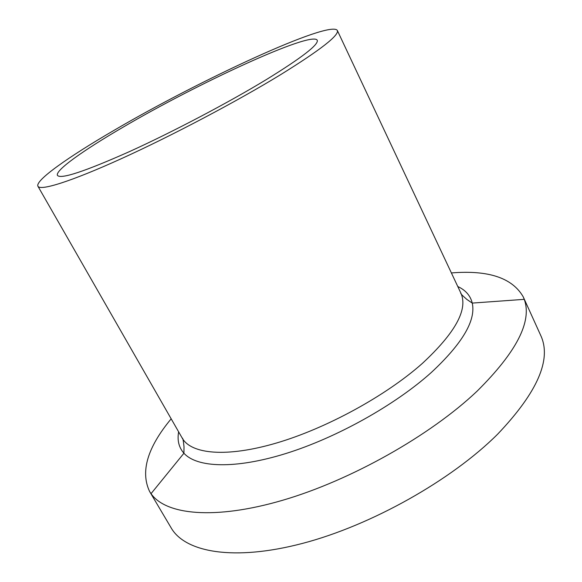 <?xml version="1.0" encoding="UTF-8"?>
<svg xmlns="http://www.w3.org/2000/svg" width="582" height="582" viewBox="0 0 582 582"><rect width="100%" height="100%" fill="white"/><g stroke="black" fill="none" stroke-linecap="round" stroke-linejoin="round"><path stroke-width="0.87" d="M266.796 79.305C228.777 102.447 172.883 131.888 129.502 151.589C84.819 171.464 60.812 179.409 57.48 175.422C54.759 170.591 83.27 150.389 122.416 127.574C197.102 83.539 311.654 30.628 317.226 40.194C318.929 44.458 302.123 57.494 266.796 79.305M280.568 74.7C236.903 101.399 171.661 135.832 121.216 158.733C70.648 181.693 40.354 191.02 37.946 186.284C34.789 180.551 68.698 156.725 113.941 130.404C199.219 80.258 330.052 19.65 337.327 30.431C339.408 35.182 320.486 49.936 280.568 74.7M451.392 272.943C488.422 269.903 512.371 277.89 523.254 296.9L524.244 299.344C532.297 321.395 516.554 352.037 477.007 391.25C430.396 435.474 350.902 480.317 282.692 500.258C214.322 520.272 165.681 514.786 151.036 493.667L149.596 491.463C140.24 471.646 147.428 447.427 171.173 418.814M523.254 296.9L540.758 335.516C551.838 359.421 537.455 392.319 497.595 434.223C451.523 480.223 371.28 525.386 302.575 543.384C233.709 561.47 185.156 552.296 171.195 527.954L149.596 491.463M457.779 286.519C465.607 290.134 470.431 295.663 472.257 303.091C476.061 320.318 462.472 343.395 431.488 372.327C395.316 404.897 336.883 437.613 285.973 453.487C234.983 469.376 196.854 467.673 183.927 453.225C178.863 447.463 177.103 440.334 178.63 431.837M337.327 30.431L460.842 293.03C468.248 309.26 455.415 332.729 422.35 363.423C385.866 395.84 326.444 428.345 276.406 443.04C226.282 457.772 191.143 454.113 182.224 438.108C182.799 437.722 183.403 440.632 184.021 446.838L183.927 453.225L151.036 493.667M460.842 293.03C460.195 293.284 462.239 295.445 466.968 299.512L472.257 303.091L524.244 299.344M37.946 186.284L182.224 438.108"/></g></svg>
